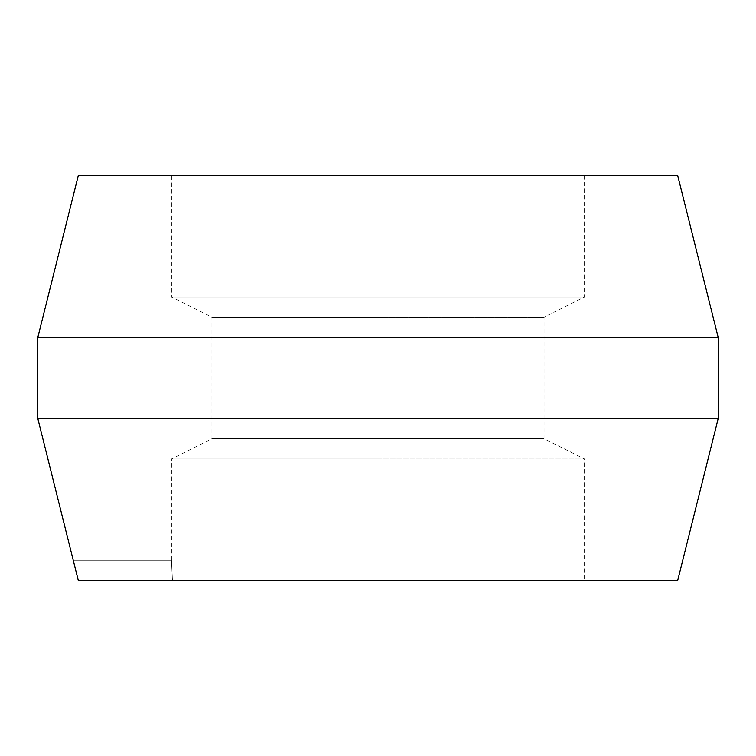 <?xml version="1.0" encoding="UTF-8"?>
<svg xmlns="http://www.w3.org/2000/svg" width="756" height="756" viewBox="0 0 756 756"><rect width="100%" height="100%" fill="white"/><g stroke="black" fill="none" stroke-linecap="round" stroke-linejoin="round"><path stroke-width="0.57" stroke-dasharray="3.78 2.83" d="M378 458.996L171.451 458.996L378 458.996L378 580.504L378 438.754L211.954 438.754L378 438.754L378 458.996L171.451 458.996L378 458.996L378 317.246L211.954 317.246L378 317.246L378 438.754L211.954 438.754L378 438.754L378 317.246L211.954 317.246L378 317.246L378 297.004L378 317.246L378 297.004L171.451 297.004L378 297.004L378 175.496L171.451 175.496L378 175.496L378 297.004L171.451 297.004L378 297.004L378 175.496L171.451 175.496L584.549 175.496L378 175.496L378 297.004L584.549 297.004L378 297.004L378 317.246L544.046 317.246L378 317.246L378 438.754L544.046 438.754L378 438.754L378 458.996L584.549 458.996L378 458.996L378 580.504L172.444 580.504L584.549 580.504L340.191 580.504L378 580.504L378 458.996L584.549 458.996L378 458.996M171.451 560.253L172.444 580.504L171.451 560.253L73.237 560.253L78.303 580.504L677.697 580.504L718.2 418.503L718.2 337.497L718.2 418.503L37.8 418.503L37.8 337.497L37.8 418.503L78.303 580.504L37.8 418.503L718.2 418.503L677.697 580.504L78.303 580.504L73.237 560.253L78.303 580.504L172.444 580.504L171.451 560.253L172.444 580.504L78.303 580.504L73.237 560.253L171.451 560.253L171.451 458.996L211.954 438.754L211.954 317.246L171.451 297.004L171.451 175.496M78.303 175.496L677.697 175.496L718.2 337.497L677.697 175.496L78.303 175.496L37.8 337.497L718.2 337.497L37.8 337.497L78.303 175.496M378 175.496L584.549 175.496L378 175.496M378 297.004L584.549 297.004L378 297.004M378 317.246L544.046 317.246L378 317.246M378 438.754L544.046 438.754L378 438.754M378 580.504L584.549 580.504L378 580.504M584.549 175.496L584.549 297.004L544.046 317.246L544.046 438.754L584.549 458.996L584.549 580.504"/><path stroke-width="1.13" d="M677.697 175.496L78.303 175.496L37.8 337.497L37.8 418.503L37.8 337.497L78.303 175.496L677.697 175.496L718.2 337.497L37.8 337.497L718.2 337.497L718.2 418.503L718.2 337.497L677.697 175.496M677.697 580.504L78.303 580.504L37.8 418.503L718.2 418.503L677.697 580.504L718.2 418.503L37.8 418.503L78.303 580.504L677.697 580.504"/></g></svg>
